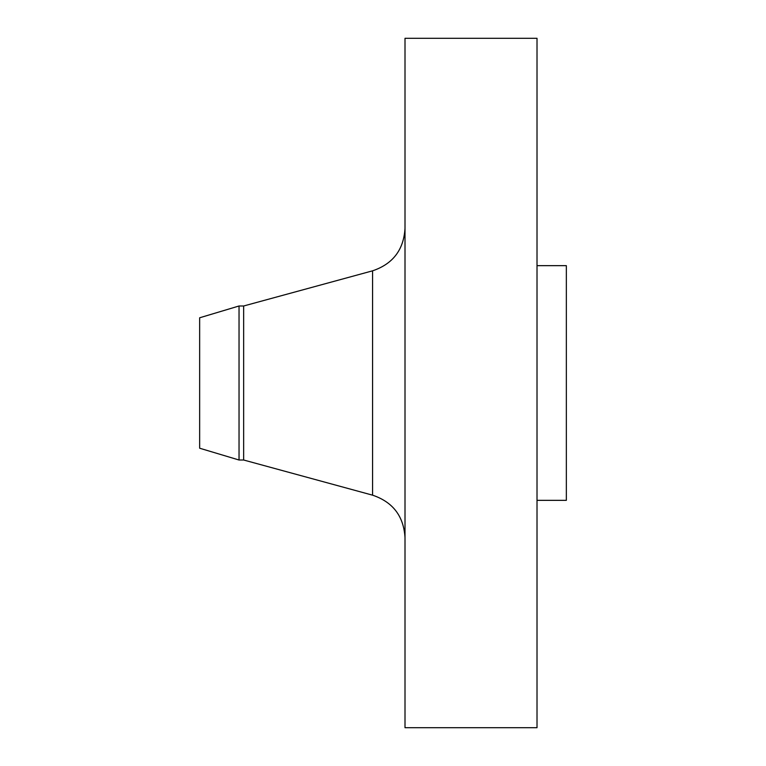 <?xml version="1.0" encoding="UTF-8"?>
<svg xmlns="http://www.w3.org/2000/svg" width="766" height="766" viewBox="0 0 766 766"><rect width="100%" height="100%" fill="white"/><g stroke="black" fill="none" stroke-linecap="round" stroke-linejoin="round"><path stroke-width="1.15" d="M239.04 460.012L239.04 305.988L199.648 317.785L199.648 448.215L239.04 460.012L243.655 460.012L372.573 495.171L372.573 270.829C392.91 263.954 403.72 249.802 405.003 228.373M239.04 305.988L243.655 305.988L243.655 460.012M405.003 383L405.003 727.7L537.014 727.7L537.014 38.3L405.003 38.3L405.003 383M537.014 265.658L566.352 265.658L566.352 500.342L537.014 500.342M243.655 305.988L372.573 270.829M372.573 495.171C392.91 502.046 403.72 516.198 405.003 537.627"/></g></svg>
